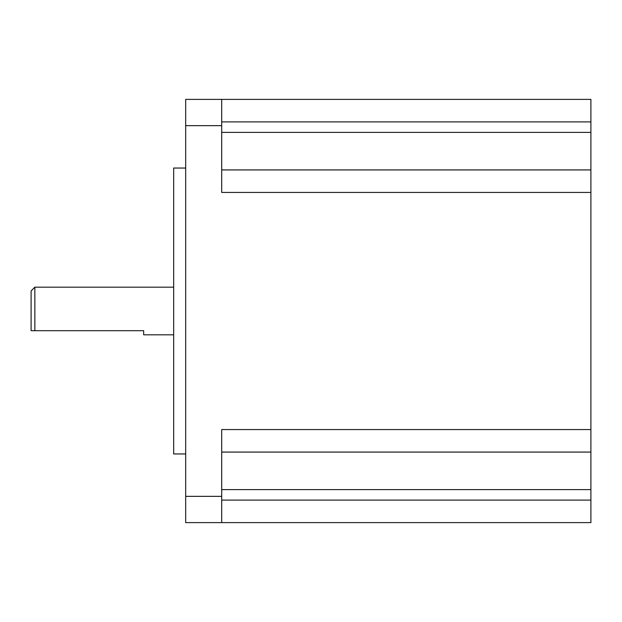 <?xml version="1.0" encoding="UTF-8"?>
<svg xmlns="http://www.w3.org/2000/svg" width="622" height="622" viewBox="0 0 622 622"><rect width="100%" height="100%" fill="white"/><g stroke="black" fill="none" stroke-linecap="round" stroke-linejoin="round"><path stroke-width="0.93" d="M34.855 330.702L31.1 330.702L31.1 290.925L34.855 287.177L34.855 330.702L143.659 330.702L143.659 334.823L173.678 334.823M185.683 453.951L173.678 453.951L173.678 168.049L185.683 168.049M185.683 522.612L185.683 496.348L221.704 496.348L221.704 522.612L185.683 522.612M185.683 125.652L185.683 99.388L221.704 99.388L221.704 125.652L185.683 125.652L185.683 496.348M221.704 99.388L590.9 99.388L590.9 429.561L221.704 429.561L221.704 496.348M221.704 125.652L221.704 192.439L590.9 192.439M590.9 522.612L221.704 522.612L590.9 522.612L590.9 500.104L221.704 500.104M590.9 169.923L221.704 169.923M590.9 429.561L590.9 452.077L221.704 452.077M590.9 452.077L590.9 500.104M590.9 121.896L221.704 121.896M590.9 132.4L221.704 132.4M590.9 489.6L221.704 489.6M34.855 287.177L173.678 287.177"/></g></svg>
